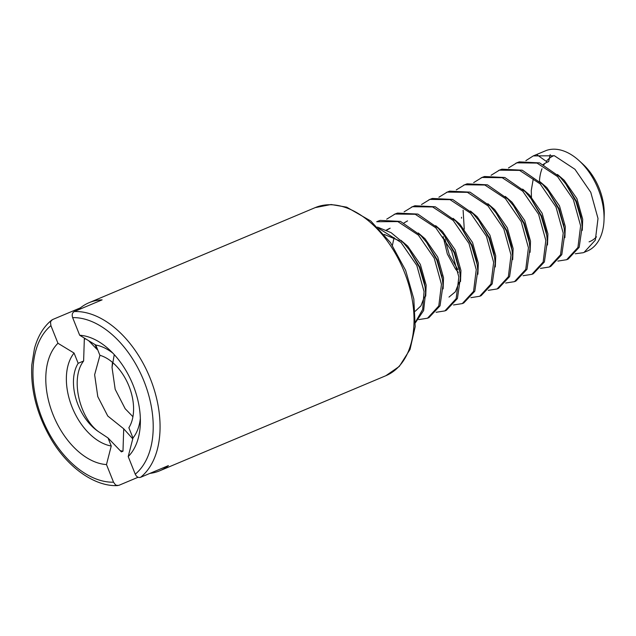 <?xml version="1.0" encoding="UTF-8"?>
<svg xmlns="http://www.w3.org/2000/svg" width="636" height="636" viewBox="0 0 636 636"><rect width="100%" height="100%" fill="white"/><g stroke="black" fill="none" stroke-linecap="round" stroke-linejoin="round"><path stroke-width="0.95" d="M539.447 181.196A46.555 29.232 67.2 0 1 541.999 168.779M543.915 164.764A46.555 29.232 67.2 0 1 544.758 163.396M546.252 161.377A46.555 29.232 67.2 0 1 553.972 155.621M579.165 160.725L582.886 164.136A46.555 29.232 67.2 0 1 604.2 214.833L604.033 219.881A54.314 34.105 -112.8 0 0 579.165 160.725A54.314 34.105 -112.8 0 0 546.388 150.438L533.278 155.907L525.877 160.646M596.481 236.854A46.555 29.232 67.2 0 1 589.079 241.847M575.27 253.772L583.268 252.707L587.282 251.037A54.314 34.105 -112.8 0 0 604.033 219.881M584.079 252.381L595.336 240.138L598.007 218.482L590.764 192.303L574.944 169.279L554.401 155.764L533.302 155.9M557.875 261.086L566.652 259.711L577.933 247.476L580.612 225.796L573.37 199.617L557.549 176.593L537.015 163.078L516.861 162.832L508.482 167.96M517.386 162.585L519.302 161.878L539.622 162.888L560.038 177.062L565.706 183.828L575.978 201.596L581.519 220.597L582.163 226.583L579.181 247.317L568.131 259.091L566.676 259.703M540.473 268.4L549.289 267.017L560.547 254.766L563.218 233.11L555.975 206.931L540.155 183.907L519.604 170.392L499.443 170.154L491.087 175.274M499.983 169.907L501.907 169.192L522.22 170.202L542.643 184.376L548.312 191.142L558.583 208.91L564.124 227.911L564.768 233.897L561.795 254.623L550.744 266.405L549.289 267.009M523.078 275.714L531.903 274.323L543.152 262.072L545.823 240.424L538.581 214.245L522.76 191.221L502.217 177.706L482.048 177.468L473.693 182.588M482.573 177.229L484.513 176.506L504.825 177.516L525.241 191.69L530.917 198.456L541.18 216.224L546.729 235.225L547.373 241.211L544.392 261.945L533.342 273.719L531.903 274.323M461.513 217.266L461.537 218.18M505.684 283.028L514.468 281.653L525.749 269.418L528.429 247.738L521.186 221.559L505.366 198.535L484.831 185.02L464.678 184.774L456.298 189.902M463.692 185.163L467.11 183.82L487.43 184.83L507.846 199.004L513.522 205.77L523.786 223.538L529.335 242.539L529.979 248.525L526.998 269.267L515.931 281.04M464.256 229.151L463.111 210.174M488.289 290.342L497.098 288.959L508.363 276.708L511.034 255.052L503.792 228.873L487.971 205.849L467.42 192.334L447.259 192.096L438.904 197.216M446.305 192.477L449.716 191.134L470.036 192.144L490.451 206.318L496.128 213.084L506.391 230.852L511.94 249.853L512.584 255.839L509.595 276.596L498.513 288.362M470.894 297.656L479.719 296.265L490.968 284.014L493.639 262.366L486.397 236.187L470.576 213.163L450.026 199.648L429.864 199.41L421.509 204.53M428.903 199.791L432.321 198.448L452.641 199.458L473.057 213.632L478.733 220.398L488.997 238.166L494.546 257.167L495.19 263.153L492.2 283.91L481.118 295.676L479.711 296.265M453.5 304.97L462.285 303.595L473.566 291.352L476.245 269.68L469.002 243.501L453.182 220.477L432.647 206.962L412.494 206.716L404.114 211.844M411.508 207.105L414.926 205.762L435.247 206.772L455.662 220.946L461.339 227.712L471.602 245.48L477.151 264.481L477.795 270.467L474.806 291.216L463.731 302.982M436.105 312.284L444.906 310.901L456.171 298.658L458.85 276.994L451.608 250.815L435.787 227.791L415.236 214.276L395.075 214.038L386.72 219.158M395.608 213.791L397.532 213.076L417.852 214.086L438.268 228.26L443.944 235.026L454.207 252.794L459.756 271.795L460.4 277.781L457.419 298.523L446.353 310.296L444.914 310.901M418.711 319.598L427.535 318.207L438.784 305.956L441.456 284.308L434.213 258.129L418.385 235.105L397.842 221.59L376.735 221.725M378.221 221.097L380.137 220.39L400.457 221.4L420.873 235.574L426.549 242.34L436.813 260.108L442.362 279.109L443.006 285.095L440.025 305.829L428.974 317.603L427.527 318.207M415.451 322.094L422.686 309.438L424.061 291.622L416.818 265.443L400.99 242.419L378.714 228.364M377.466 227.092L391.092 232.665L403.478 242.888L409.155 249.654L419.418 267.422L424.967 286.423L425.611 292.409L423.624 310.511L415.435 322.698M138.068 477.262L118.853 485.34L116.579 485.371L115.307 484.648L113.534 482.199L106.482 464.574A67.893 42.636 67.2 0 1 53.058 414.68A67.893 42.636 67.2 0 1 57.956 343.265L50.912 325.64L50.514 322.508L50.967 321.077L52.549 319.574L80.382 307.872A91.171 57.248 67.2 0 1 89.056 302.704A91.171 57.248 67.2 0 1 90.543 302.116A91.171 57.248 67.2 0 1 102.11 299.85L74.277 311.553C72.258 312.745 71.717 314.772 72.639 317.618A86.321 54.203 67.2 0 1 143.967 381.131A86.321 54.203 67.2 0 1 135.253 474.186C136.557 476.873 138.33 477.922 140.572 477.318L168.405 465.616A91.171 57.248 67.2 0 1 159.731 470.791A91.171 57.248 67.2 0 1 149.969 473.375M132.757 438.824L123.71 428.791L122.986 451.202L121.381 451.878L108.025 437.95L98.596 431.709C80.104 418.758 69.682 378.627 83.618 361.01L84.342 338.598L84.874 338.376M106.482 464.574L111.244 446.003L108.025 437.95M95.797 345.046L99.892 355.286A43.161 27.102 -112.8 0 1 128.965 386.132A43.161 27.102 -112.8 0 1 128.869 427.742L132.972 437.981L128.21 456.561A67.893 42.636 67.2 0 0 140.341 423.544A67.893 42.636 67.2 0 0 109.249 349.609A67.893 42.636 67.2 0 0 79.683 335.244L95.797 345.046A53.344 33.501 67.2 0 1 112.89 353.171M79.683 335.244L72.639 317.618M111.244 446.003A53.344 33.501 67.2 0 1 72.075 407.127A53.344 33.501 67.2 0 1 74.07 353.06L57.956 343.265M74.07 353.06L78.164 363.299A43.161 27.102 -112.8 0 0 98.596 431.709M78.164 363.299L83.618 361.01M135.253 474.186L128.21 456.561M140.341 418.448A53.344 33.501 67.2 0 1 132.972 437.981M88.603 340.634L96.974 349.363L95.066 344.593M80.764 308.826L80.382 307.872M99.947 355.301L94.629 374.731L97.785 396.625L107.754 416.008L123.71 428.791L107.762 416.008L97.785 396.625L94.637 374.723L99.955 355.301M114.257 354.626L112.023 367.417L115.18 389.312L125.149 408.694L132.932 416.723L125.157 408.694L115.18 389.312L112.031 367.409L112.453 362.361M122.986 451.202L120.196 450.678M84.302 339.711L85.28 338.622M550.204 154.612L548.645 161.584L547.334 162.14L536.887 154.699M548.645 161.584L547.286 162.108M546.714 162.363L543.208 164.414M533.23 179.09L531.267 190.45L531.513 199.259M582.274 230.367L582.695 219.269L576.9 198.599L564.219 180.266L557.462 174.471M564.879 237.681L565.301 226.583L559.505 205.913L546.825 187.58L540.067 181.785M547.485 244.995L547.906 233.897L542.111 213.227L529.422 194.894L522.673 189.099M530.09 252.309L530.511 241.211L524.716 220.541L512.028 202.208L505.278 196.413M512.696 259.623L513.117 248.525L507.321 227.855L494.633 209.522L487.884 203.727M444.946 239.072L449.374 255.012L457.809 269.537M495.301 266.937L495.722 255.839L489.927 235.169L477.238 216.836L470.489 211.041M477.906 274.251L478.328 263.153L472.532 242.483L459.844 224.15L453.094 218.355M460.512 281.565L460.933 270.467L455.138 249.797L442.449 231.464L435.7 225.669M407.557 220.875L404.043 222.926M394.066 237.602L392.404 245.369M443.117 288.879L443.538 277.781L437.743 257.111L425.055 238.778L418.305 232.983M390.162 228.189L386.648 230.24M425.723 296.193L426.144 285.095L420.348 264.425L407.66 246.092L400.903 240.297M547.334 162.14L546.014 162.641M529.82 195.292L529.891 197.112M581.519 220.597L580.914 216.63L576.478 201.374L566.93 185.497M563.766 225.78L559.084 208.688L548.312 191.142M546.729 235.225L546.125 231.258L541.689 216.001L530.917 198.456M529.335 242.539L528.731 238.572L524.295 223.308L513.522 205.77M511.94 249.853L511.336 245.886L506.9 230.622L496.128 213.084M443.141 236.497L447.339 254.026L455.487 268.956L458.31 272.407M494.546 257.167L493.941 253.2L489.505 237.936L478.733 220.398M477.151 264.481L476.547 260.514L472.111 245.25L461.339 227.712M449 297.091L455.376 291.765L459.065 282.384M459.391 269.664L454.716 252.564L443.944 235.026M441.996 276.978L437.322 259.878L426.549 242.34M389.455 228.467L386.33 230.097M415.268 311.219L420.968 305.829L424.276 297.012M424.967 286.423L424.363 282.456L419.927 267.192L409.155 249.654M399.257 240.718L384.168 234.398M316.68 207.034A91.171 57.248 67.2 0 1 403.796 270.65A91.171 57.248 67.2 0 1 385.869 375.709L399.321 366.4L410.029 349.45L415.189 326.642L413.821 298.976L405.633 270.372L390.568 242.698L370.788 221.01L346.668 207.161L331.102 204.514L315.194 207.622A91.171 57.248 67.2 0 1 316.68 207.034M74.277 311.553A91.171 57.248 67.2 0 1 150.303 378.611A91.171 57.248 67.2 0 1 140.572 477.318M113.534 482.199A86.321 54.203 67.2 0 1 42.199 418.687A86.321 54.203 67.2 0 1 50.912 325.64M515.875 163.221L517.322 162.617M498.489 170.535L499.928 169.931M514.492 281.645L515.947 281.033M481.094 177.849L482.541 177.237M497.106 288.959L498.545 288.346M462.308 303.587L463.755 302.975M394.121 214.419L395.56 213.807M376.719 221.733L378.166 221.129M159.731 470.791L385.869 375.709M89.056 302.704L315.194 207.622M117.827 485.562C95.805 486.938 68.402 468.565 51.055 438.999C36.952 414.656 30.536 389.948 31.8 364.873L34.463 348.449C37.961 335.927 43.757 326.443 51.85 319.988M568.051 186.928L565.706 183.828M563.52 223.944L564.124 227.911M459.152 267.828L459.756 271.795M441.758 275.142L442.362 279.109"/></g></svg>

